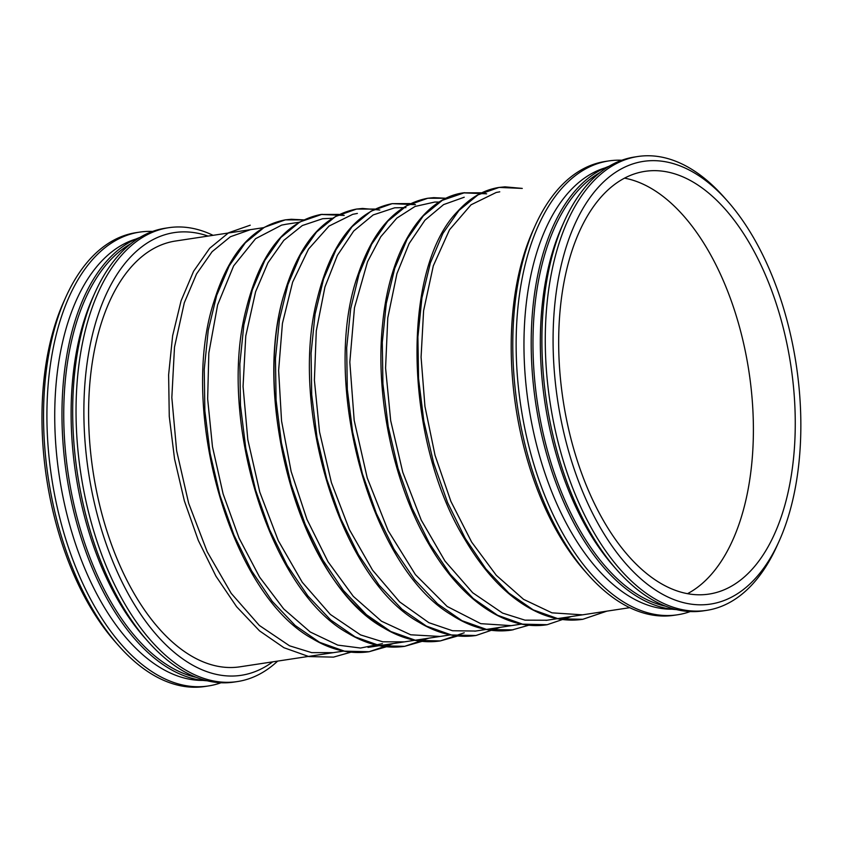 <?xml version="1.0" encoding="UTF-8"?>
<svg xmlns="http://www.w3.org/2000/svg" width="843" height="843" viewBox="0 0 843 843"><rect width="100%" height="100%" fill="white"/><g stroke="black" fill="none" stroke-linecap="round" stroke-linejoin="round"><path stroke-width="1.26" d="M791.609 504.736A223.869 120.612 -98.6 0 1 779.048 541.311A223.869 120.612 -98.6 0 1 613.114 547.571A223.869 120.612 -98.6 0 1 567.097 244.238A223.869 120.612 -98.6 0 1 727.404 200.992A223.869 120.612 -98.6 0 1 791.609 504.736M786.445 499.235A213.785 115.175 -98.6 0 1 709.037 594.083A213.785 115.175 -98.6 0 1 563.082 400.004A213.785 115.175 -98.6 0 1 644.895 171.361A213.785 115.175 -98.6 0 1 765.254 274.533A213.785 115.175 -98.6 0 1 786.445 499.235M779.048 541.311L776.919 546.022A229.517 123.658 -98.6 0 1 706.687 610.353A229.517 123.658 -98.6 0 1 550.005 401.985A229.517 123.658 -98.6 0 1 637.824 156.513A229.517 123.658 -98.6 0 1 723.979 197.125L727.404 200.992M706.687 610.353L703.347 610.859A229.517 123.658 -98.6 0 1 617.192 570.258A229.517 123.658 -98.6 0 1 564.252 221.361A229.517 123.658 -98.6 0 1 634.484 157.03L637.824 156.513M617.192 570.258L613.767 566.391A223.869 120.612 -98.6 0 1 562.133 226.072L564.252 221.361M665.696 606.222A223.869 120.612 -98.6 0 1 537.592 403.871A223.869 120.612 -98.6 0 1 599.91 172.636M676.402 609.584A225.587 121.54 -98.6 0 1 535.853 404.134A225.587 121.54 -98.6 0 1 609.131 166.24M672.092 609.215A223.869 120.612 -98.6 0 1 528.582 405.241A223.869 120.612 -98.6 0 1 605.126 167.862M690.259 611.554A229.517 123.658 -98.6 0 1 677.561 614.779A229.517 123.658 -98.6 0 1 520.869 406.41A229.517 123.658 -98.6 0 1 608.699 160.939A229.517 123.658 -98.6 0 1 621.776 160.244M677.561 614.779L674.21 615.285A229.517 123.658 -98.6 0 1 588.066 574.673A229.517 123.658 -98.6 0 1 535.126 225.776A229.517 123.658 -98.6 0 1 605.348 161.445L608.699 160.939M588.066 574.673L584.631 570.806A223.869 120.612 -98.6 0 1 532.997 230.497L535.126 225.776M240.034 666.802L343.596 651.091L240.034 666.802A215.323 116.007 -98.6 0 1 93.036 471.321A215.323 116.007 -98.6 0 1 175.428 241.035L263.448 227.684L175.428 241.035M272.679 661.85A223.869 120.612 -98.6 0 1 88.483 472.017A223.869 120.612 -98.6 0 1 208.073 236.082M277.663 661.091A229.517 123.658 -98.6 0 1 237.463 681.555A229.517 123.658 -98.6 0 1 80.77 473.186A229.517 123.658 -98.6 0 1 168.6 227.715A229.517 123.658 -98.6 0 1 213.058 235.323M237.463 681.555L234.112 682.061A229.517 123.658 -98.6 0 1 147.968 641.449A229.517 123.658 -98.6 0 1 95.027 292.563A229.517 123.658 -98.6 0 1 165.249 228.221L168.6 227.715M147.968 641.449L144.543 637.582A223.869 120.612 -98.6 0 1 92.899 297.273L95.027 292.563M196.461 677.414A223.869 120.612 -98.6 0 1 68.367 475.073A223.869 120.612 -98.6 0 1 130.676 243.827M207.178 680.775A225.587 121.54 -98.6 0 1 66.629 475.336A225.587 121.54 -98.6 0 1 139.906 237.441M202.868 680.417A223.869 120.612 -98.6 0 1 59.347 476.432A223.869 120.612 -98.6 0 1 135.892 239.064M221.035 682.756A229.517 123.658 -98.6 0 1 208.326 685.97A229.517 123.658 -98.6 0 1 51.644 477.602A229.517 123.658 -98.6 0 1 139.464 232.141A229.517 123.658 -98.6 0 1 152.551 231.446M208.326 685.97L204.986 686.487A229.517 123.658 -98.6 0 1 118.831 645.875A229.517 123.658 -98.6 0 1 65.891 296.978A229.517 123.658 -98.6 0 1 136.123 232.647L139.464 232.141M118.831 645.875L115.407 642.008A223.869 120.612 -98.6 0 1 63.762 301.689L65.891 296.978M624.494 178.147A213.785 115.175 -98.6 0 1 744.559 505.589A213.785 115.175 -98.6 0 1 687.54 593.662M250.223 225.197L228.643 232.742L209.675 248.274L193.595 271.256L181.076 300.803L172.625 335.767L168.621 374.808L169.264 416.4L174.554 458.961L184.354 500.837L198.305 540.416L215.934 576.169L236.598 606.718L259.549 630.88L283.954 647.719L308.896 656.581L333.48 657.119L350.857 652.166M303.469 219.939L285.366 219.854L264.27 227.325L245.302 242.847L229.222 265.83L216.693 295.377L208.242 330.34L204.238 369.382L204.87 410.984L210.17 453.545L219.96 495.431L233.922 535.01L251.551 570.764L272.215 601.312L295.166 625.474L319.571 642.313L344.524 651.175L369.108 651.723L386.463 646.76M322.121 214.291L299.866 221.941L280.898 237.463L264.818 260.445L252.299 289.992L243.848 324.966L239.844 363.997L240.487 405.599L245.777 448.16L255.577 490.036L269.528 529.604L287.157 565.358L307.832 595.906L330.783 620.069L355.177 636.908L380.119 645.77L404.703 646.318L422.08 641.354M374.798 209.075L356.589 209.053L335.503 216.514L316.525 232.046L300.445 255.029L287.916 284.565L279.465 319.529L275.461 358.57L276.093 400.172L281.393 442.733L291.183 484.62L305.145 524.198L322.774 559.963L343.438 590.511L366.399 614.663L390.794 631.512L415.747 640.374L440.341 640.912L464.23 632.787M415.156 204.659L392.185 203.648L371.089 211.129L352.121 226.662L336.051 249.644L323.522 279.191L315.071 314.154L311.078 353.185L311.71 394.787L317 437.348L326.799 479.224L340.762 518.803L358.391 554.557L379.055 585.105L402.006 609.257L426.4 626.096L451.353 634.969L475.926 635.506L500.11 627.34L475.937 635.506C457.148 638.235 438.255 633.883 419.256 622.45C340.53 579.352 288.864 408.012 317.242 298.854C331.204 242.605 356.178 210.866 392.185 203.648L409.835 203.584L415.441 204.617L392.185 203.648M511.553 630.1L529.014 625.158L511.564 630.1C491.532 632.988 471.448 627.887 451.311 614.81C368.718 566.085 320.14 378.338 358.307 273.87C373.523 229.243 396.695 204.027 427.822 198.242L433.755 197.652L446.021 198.263L427.822 198.242L406.726 205.713L387.748 221.235L371.668 244.217L359.139 273.764L350.688 308.728L346.684 347.769L347.316 389.371L352.616 431.932L362.406 473.808L376.368 513.398L393.997 549.151L414.672 579.699L437.622 603.862L462.017 620.701L486.969 629.563L513.029 629.869M464.567 192.678L442.322 200.318L423.344 215.85L407.274 238.832L394.745 268.38L386.305 303.343L382.3 342.384L382.933 383.986L388.233 426.537L398.022 468.413L411.985 507.992L429.614 543.746L450.278 574.294L473.229 598.456L497.623 615.295L522.576 624.157L547.16 624.705L571.333 616.539L547.16 624.705C506.401 631.354 461.279 600.132 429.34 544.968C393.344 484.683 374.829 394.956 382.669 323.512C389.466 251.351 421.806 198.453 463.408 192.847L481.058 192.784L486.664 193.816L463.408 192.847M606.939 611.133L582.776 619.299C569.383 621.302 555.779 619.584 541.975 614.157C512.997 602.25 487.328 577.371 464.946 539.541C403.46 439.614 401.226 268.548 457.665 211.372C469.878 197.842 483.671 189.854 499.045 187.441L477.949 194.902L458.982 210.434L442.902 233.406L430.373 262.953L421.921 297.916L417.907 336.958L418.549 378.56L423.839 421.121L433.639 463.007L447.591 502.586L465.22 538.34L485.895 568.888L508.845 593.05L533.24 609.889L558.192 618.762L582.787 619.299L606.686 611.175M299.054 222.278L285.893 224.28L299.054 222.278M629.753 607.677L546.043 620.374L629.753 607.677M521.659 624.073L474.851 631.175L521.659 624.073M450.436 634.884L368.001 647.392L450.436 634.884M250.508 229.644L230.381 236.746L212.13 251.678L196.524 273.964L184.301 302.763L174.501 347.095L171.835 397.611L176.64 450.784L188.653 503.239L207.199 551.754L231.224 593.367L259.307 625.422L289.57 645.822L311.668 652.63L333.27 652.661M286.167 224.238L281.646 225.102L255.577 238.695L233.637 265.882L217.62 304.913L208.832 353.059L207.652 398.855L212.468 446.727L223.121 493.956L239.075 538.14L259.591 577.107L283.712 608.931L310.235 631.997L337.78 645.116L360.541 648.046L382.406 643.652M332.353 218.284L322.679 218.706L302.31 225.545L283.806 240.381L267.99 262.731L255.608 291.741L245.766 336.009L243.058 386.484L247.81 439.635L259.781 492.091L278.274 540.626L302.258 582.281L330.308 614.421L360.551 634.905L382.775 641.808L404.503 641.85M357.379 213.427L352.753 214.322L329.012 226.082L308.517 249.096L292.626 282.163L282.426 323.406L278.622 370.509L281.551 420.973L291.162 471.574L306.947 519.393L328.032 561.775L353.333 596.37L381.468 621.196L410.72 634.79L440.067 636.454M405.915 207.62L394.693 207.799L373.164 214.944L353.733 231.003L337.379 255.376L324.934 287.031L316.283 330.909L314.397 380.267L319.529 431.869L331.415 482.628L349.413 529.636L372.585 570.184L399.624 601.87L428.855 622.682L452.522 630.743L475.673 631.049M439.192 202.067L434.725 202.057L415.019 206.461L396.8 218.137L380.741 236.778L367.527 261.762L354.481 307.716L349.824 362.121L354.176 420.341L367.242 477.928L388.128 530.658L415.409 574.61L447.148 606.454L480.773 623.662L511.311 625.643M464.23 197.22L443.597 204.596L424.946 220.213L409.14 243.543L396.937 273.648L387.769 317.927L385.578 368.043L390.678 420.583L402.785 472.291L421.226 520.068L444.978 561.059L472.681 592.734L502.523 613.072L524.989 620.153L546.959 620.237M499.762 191.825L496.211 192.478L471.037 204.807L449.53 229.749L433.313 265.83L423.597 310.74L421.079 357.179L424.935 406.368L435.041 455.325L450.879 501.353L471.637 542.07L496.306 575.326L523.587 599.362L551.954 612.84L582.534 614.832M333.48 657.119L350.951 652.176L333.491 657.119M303.575 219.886L285.377 219.854L291.309 219.264L303.575 219.886M369.108 651.723L393.27 643.557L369.118 651.723C350.34 654.442 331.457 650.101 312.479 638.699C229.97 593.988 178.579 409.403 213.88 301.847C228.79 253.416 252.626 226.093 285.377 219.854M344.218 215.429L320.962 214.459L338.612 214.396L344.218 215.429M404.703 646.318L428.876 638.151L404.714 646.318C385.925 649.047 367.032 644.684 348.022 633.251C269.307 590.163 217.642 418.823 246.019 309.666C259.981 253.406 284.955 221.677 320.962 214.459M356.6 209.053C323.849 215.281 300.013 242.615 285.103 291.046C249.802 398.591 301.193 583.177 383.702 627.887C402.691 639.3 421.563 643.641 440.331 640.912L457.791 635.959L440.341 640.912C431.574 642.229 422.67 641.945 413.628 640.048C394.84 635.97 376.726 625.601 359.287 608.92C289.876 546.18 254.344 386.231 285.166 290.814C300.097 242.521 323.902 215.271 356.589 209.053L362.532 208.453L379.824 210.023M499.045 187.441L504.978 186.84L522.27 188.411L499.045 187.431"/></g></svg>
